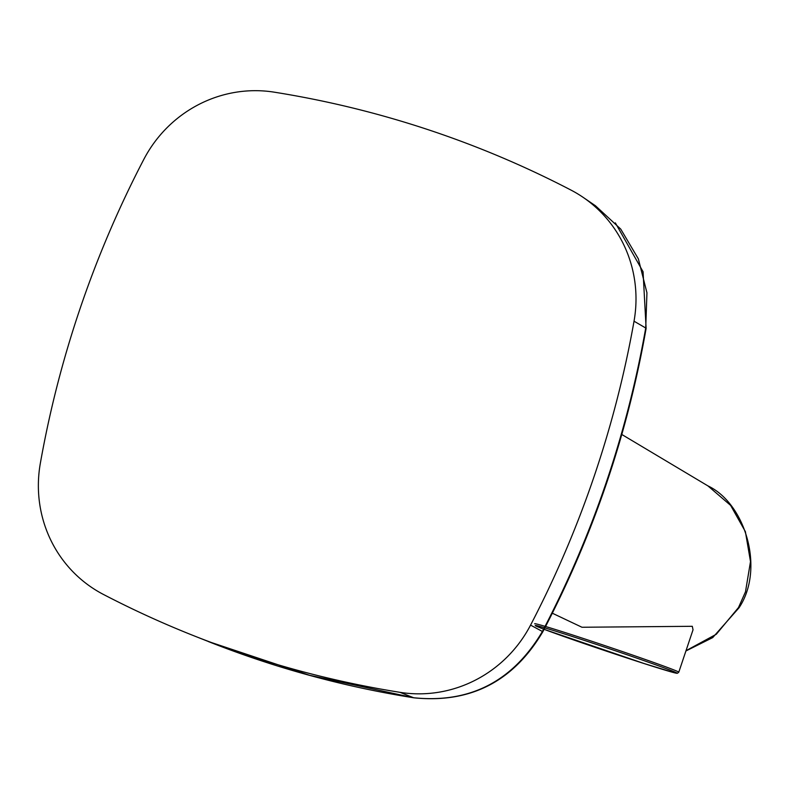 <?xml version="1.0" encoding="UTF-8"?>
<svg xmlns="http://www.w3.org/2000/svg" width="790" height="790" viewBox="0 0 790 790"><rect width="100%" height="100%" fill="white"/><g stroke="black" fill="none" stroke-linecap="round" stroke-linejoin="round"><path stroke-width="1.19" d="M552.319 613.198L581.963 627.25L692.297 626.302L693.028 629.798L678.788 672.191A76.008 1.649 -161.4 0 0 677.188 671.283A76.008 1.649 -161.4 0 0 599.413 643.801A76.008 1.649 -161.4 0 0 534.692 623.794M686.016 650.683L716.303 634.251L738.512 607.53L745.484 591.819L750.5 561.581L745.385 531.64L730.622 505.393L707.919 485.89L621.789 434.47M634.034 321.204A1030.693 1001.365 117.9 0 1 530.564 625.117A126.005 122.42 117.9 0 1 400.026 692.336A1030.693 1001.365 117.9 0 1 194.498 636.019A1030.693 1001.365 117.9 0 1 103.372 594.416A126.005 122.42 117.9 0 1 40.339 463.305A1030.693 1001.365 117.9 0 1 143.81 159.392A126.005 122.42 117.9 0 1 274.347 92.183A1030.693 1001.365 117.9 0 1 571.002 190.094A126.005 122.42 117.9 0 1 583.099 197.332A126.005 122.42 117.9 0 1 634.034 321.204L645.726 327.998L646.941 292.794L638.379 258.913L620.733 229.09L595.443 205.756L583.099 197.332M194.498 636.019L208.58 641.589L309.571 675.292L413.614 697.748C469.882 703.515 512.829 681.414 542.434 631.427C592.549 535.511 626.983 434.362 645.726 327.998A22.248 1.432 -170.1 0 1 646.121 328.363C627.457 434.727 593.033 535.847 542.849 631.714L530.564 625.117M537.19 626.569A74.517 1.619 -161.4 0 0 621.078 656.036A74.517 1.619 -161.4 0 0 675.341 672.231A74.517 1.619 -161.4 0 0 591.463 642.754A74.517 1.619 -161.4 0 0 537.19 626.569M685.918 650.98L712.708 637.599L739.025 607.787L738.512 607.53M208.363 641.559C274.831 667.876 343.334 686.629 413.871 697.817A22.248 5.234 99 0 1 413.614 697.748L400.026 692.336M678.788 672.191L677.494 673.228L673.998 672.626L644.423 663.639L544.093 629.334M739.025 607.787C765.164 568.672 745.108 503.269 707.919 485.89M615.331 222.859L643.06 271.721L646.121 328.363M413.871 697.817C470.376 703.554 513.372 681.513 542.849 631.714"/></g></svg>
